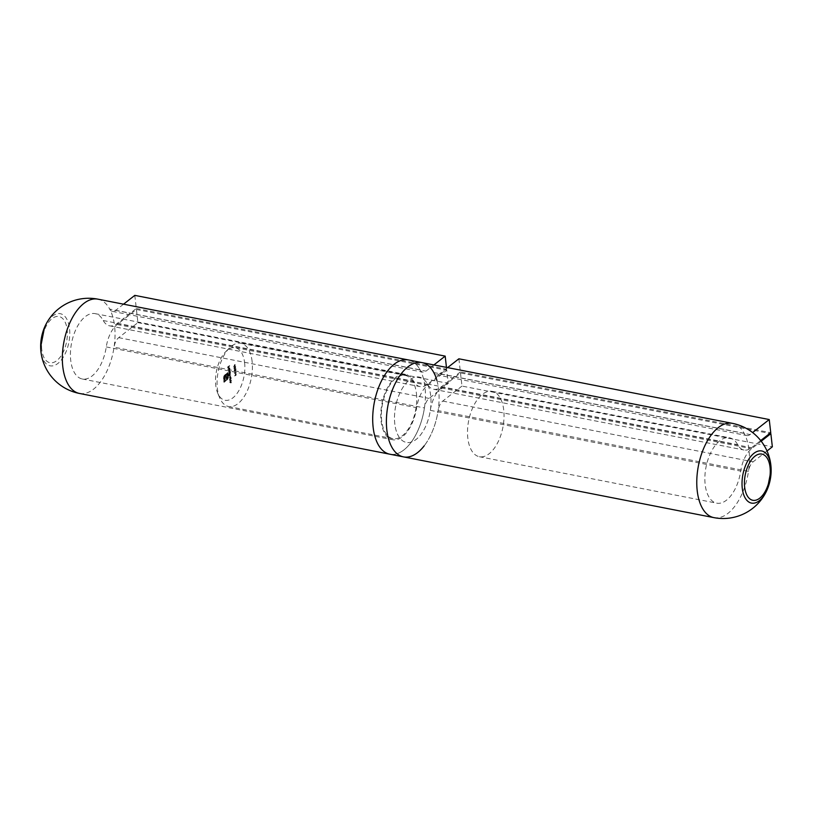 <?xml version="1.0" encoding="UTF-8"?>
<svg xmlns="http://www.w3.org/2000/svg" width="813" height="813" viewBox="0 0 813 813"><rect width="100%" height="100%" fill="white"/><g stroke="black" fill="none" stroke-linecap="round" stroke-linejoin="round"><path stroke-width="0.61" stroke-dasharray="4.07 3.05" d="M760.694 440.555L751.537 447.719A25.66 13.435 -78.9 0 1 748.915 449.335A25.66 13.435 -78.9 0 1 744.007 450.016A25.66 13.435 -78.9 0 1 737.696 444.701A33.303 17.439 101.1 0 0 729.515 437.801A33.303 17.439 101.1 0 0 706.009 467.14A33.303 17.439 101.1 0 0 716.72 503.166A33.303 17.439 101.1 0 0 740.704 471.103A25.66 13.435 -78.9 0 1 749.119 451.113A25.66 13.435 -78.9 0 1 751.649 448.695L761.212 441.205M732.35 423.339A48.038 25.152 -78.9 0 1 744.149 433.288A48.038 25.152 -78.9 0 1 748.915 449.335A48.038 25.152 -78.9 0 1 749.119 451.113A48.038 25.152 -78.9 0 1 748.488 471.367A48.038 25.152 -78.9 0 1 728.001 513.328A48.038 25.152 -78.9 0 1 713.895 517.627M767.025 450.981L753.143 461.835A10.915 5.721 101.1 0 0 748.488 471.367L438.116 410.626A48.038 25.152 -78.9 0 1 403.522 456.886M458.878 358.797L460.371 371.937L770.744 432.689M460.371 371.937L441.164 386.968A25.66 13.435 -78.9 0 1 433.634 389.264A25.66 13.435 -78.9 0 1 427.323 383.949A33.303 17.439 101.1 0 0 419.142 377.059A33.303 17.439 101.1 0 0 395.636 406.388A33.303 17.439 101.1 0 0 406.348 442.414A33.303 17.439 101.1 0 0 430.331 410.352A25.66 13.435 -78.9 0 1 441.276 387.943L460.483 372.913L769.769 433.451M460.483 372.913L461.977 386.063L772.35 446.804M461.977 386.063L442.77 401.083A10.915 5.721 101.1 0 0 438.116 410.626M421.977 362.588A48.038 25.152 -78.9 0 1 433.776 372.537A10.915 5.721 101.1 0 0 436.459 374.803A10.915 5.721 101.1 0 0 439.67 373.828L447.607 367.608M433.776 372.537L744.149 433.288A10.915 5.721 101.1 0 0 746.832 435.555A10.915 5.721 101.1 0 0 750.043 434.569L752.614 432.567M234.601 373.238L236.024 372.374L235.059 373.33L234.551 372.842M235.364 371.561L235.252 370.565M234.805 369.092L234.174 371.023L234.632 369.559L235.231 370.301L235.15 368.533L235.201 370.067L234.805 369.092L234.053 369.966M234.51 370.047L234.632 371.104L234.632 369.885L235.689 370.382L236.136 369.061L235.15 368.533L235.973 369.193L235.658 370.159L234.784 369.722L235.262 369.183M234.733 367.466L234.286 368.482L234.835 368.899L235.679 366.968L235.973 368.045L235.78 366.287L234.825 368.655L233.992 368.248L234.256 367.141L233.829 368.391L234.378 368.807L235.221 366.876L235.516 367.954L235.323 366.206L234.368 368.563L234.276 367.374M233.829 368.391L234.835 368.899L233.829 368.391M229.693 369.234L229.988 368.269L229.296 367.781L229.124 369.783L228.89 367.903L229.317 369.295L229.53 368.177L228.839 367.689L228.362 369.112L229.083 369.59L228.89 367.903L229.845 368.35L229.236 369.143M229.53 368.177L228.839 367.689L229.53 368.177M228.666 369.691L229.54 369.671L228.666 369.691M230.069 373.025L228.9 373.685L229.124 375.87L230.364 375.606L229.266 375.728L230.191 374.082L229.114 374.437L230.526 373.116L230.038 372.801M230.496 372.882L228.981 374.58L229.784 375.057L229.124 375.87L230.201 376.175L230.364 375.606M230.811 375.697L229.266 375.728L230.211 374.315M230.668 374.407L229.114 374.437L230.526 373.116M234.876 365.718L234.733 364.498L233.656 366.876L235.333 365.809L234.733 364.498M244.601 362.72A26.748 14.004 -78.9 0 1 235.465 395.413A26.748 14.004 -78.9 0 1 217.671 393.055A26.748 14.004 -78.9 0 1 225.78 351.643A26.748 14.004 -78.9 0 1 244.601 362.72M229.683 378.543L230.638 378.045L229.835 376.51L229.368 377.964L230.14 378.634L229.469 378.706M229.927 378.797L231.095 378.136L231.004 377.12L229.835 376.51L229.368 377.964M230.729 378.807L229.561 379.468L229.652 380.433L230.882 380.23L229.784 380.281L231.177 378.899L230.699 378.573M231.156 378.665L229.652 380.433L230.76 380.769L230.882 380.23M231.339 380.321L230.059 380.596L230.008 379.407M230.973 380.992L229.805 381.643L229.896 382.608L231.136 382.405L230.028 382.466L231.431 381.073L230.943 380.758M231.4 380.85L229.896 382.608L231.014 382.953L231.136 382.405M231.593 382.496L230.313 382.771L230.262 381.582M229.032 372.761L229.977 372.273L229.185 370.738L228.707 372.181L229.49 372.842L228.351 373.289M228.809 373.38L230.435 372.354L230.343 371.338L229.185 370.738L228.707 372.181M229.703 369.824L228.077 370.84L230.16 369.915L229.673 369.59M235.912 374.834L235.77 373.614L234.693 375.992L236.37 374.925L235.77 373.614M229.256 365.891L227.67 366.887L227.813 368.137L227.853 366.988L228.331 366.612L228.453 367.639L228.494 366.49L229.713 365.982L229.225 365.667M223.931 375.992L223.819 382.161L226.878 379.762L228.077 377.486L227.721 375.657L226.807 379.163L224.114 381.277L223.799 378.512L224.774 375.565L227.477 373.452L227.569 374.275L224.855 376.541L224.317 378.187L224.449 380.149L225.882 376.5L226.146 378.828L226.603 378.462L226.339 376.145L228.026 374.834L227.772 372.567L224.286 375.403L223.494 377.344M503.725 409.986A33.303 17.439 101.1 0 0 492.17 391.348A33.303 17.439 101.1 0 0 468.664 420.677A33.303 17.439 101.1 0 0 479.375 456.713A33.303 17.439 101.1 0 0 497.546 443.004A33.303 17.439 101.1 0 0 503.725 409.986M430.697 395.687A33.303 17.439 101.1 0 0 419.142 377.059A33.303 17.439 101.1 0 0 395.636 406.388A33.303 17.439 101.1 0 0 406.348 442.414A33.303 17.439 101.1 0 0 424.508 428.705A33.303 17.439 101.1 0 0 430.697 395.687M97.916 299.164A48.038 25.152 -78.9 0 1 109.714 309.113L420.087 369.864A48.038 25.152 -78.9 0 0 408.278 359.915A48.038 25.152 -78.9 0 1 424.955 386.795A48.038 25.152 -78.9 0 1 416.022 434.416A48.038 25.152 -78.9 0 1 389.823 454.203A48.038 25.152 -78.9 0 0 424.427 407.943A10.915 5.721 101.1 0 1 429.081 398.411L448.288 383.38L446.784 370.24L427.587 385.26A25.66 13.435 -78.9 0 0 416.642 407.669A33.303 17.439 101.1 0 1 392.659 439.742A33.303 17.439 101.1 0 1 381.947 403.705A33.303 17.439 101.1 0 1 405.453 374.376A33.303 17.439 101.1 0 1 413.634 381.277A25.66 13.435 -78.9 0 0 419.935 386.592A25.66 13.435 -78.9 0 0 427.475 384.285L446.672 369.265L446.459 367.385M436.937 380.535A48.038 25.152 -78.9 0 1 438.644 389.468A48.038 25.152 -78.9 0 1 424.142 445.9M416.419 393.472A32.205 16.87 -78.9 0 1 410.433 425.402A32.205 16.87 -78.9 0 1 392.872 438.664A32.205 16.87 -78.9 0 1 382.506 403.817A32.205 16.87 -78.9 0 1 405.24 375.443A32.205 16.87 -78.9 0 1 416.419 393.472M252.101 361.307A32.205 16.87 101.1 0 0 240.933 343.289A32.205 16.87 101.1 0 0 229.449 347.974A32.205 16.87 101.1 0 0 219.693 397.842A32.205 16.87 101.1 0 0 228.555 406.51A32.205 16.87 101.1 0 0 246.115 393.238A32.205 16.87 101.1 0 0 252.101 361.307M231.004 377.12L230.292 376.602L231.004 377.12M229.825 378.055L230.14 378.634M230.862 377.242L230.506 378.35L230.323 376.836L230.862 377.242L230.049 378.258L229.51 377.852L229.866 376.744L230.862 377.242M230.506 378.35L229.51 377.852L230.506 378.35M230.099 380.525L230.76 380.769L230.099 380.525M230.465 379.498L231.177 378.899M230.353 382.699L231.014 382.953L230.353 382.699M230.719 381.673L231.431 381.073M235.191 364.59L233.656 366.876M234.124 367.009L234.744 366.074M235.079 365.169L235.17 365.941L234.5 366.47L234.632 365.078L234.042 366.378L234.632 365.078M229.581 375.962L230.201 376.175L229.581 375.962M230.343 371.338L229.642 370.819L230.343 371.338M229.164 372.273L229.49 372.842M230.201 371.46L229.845 372.567L229.662 371.053L230.201 371.46L229.388 372.476L228.849 372.08L229.205 370.962L230.201 371.46M229.845 372.567L228.849 372.08L229.845 372.567M230.13 369.681L228.077 370.84M228.565 371.165L230.16 369.915M229.215 368.126L228.92 369.468L228.758 368.035M229.378 369.549L228.504 369.011L229.378 369.549M235.089 369.976L235.689 370.382L235.089 369.976M236.136 369.061L235.607 368.614L236.136 369.061M235.709 370.657L235.089 370.698M235.546 370.789L235.201 371.683M235.008 372.933L234.408 373.116M234.927 373.685L236.024 372.374M236.451 372.232L235.059 373.33M236.227 373.706L234.693 375.992L235.78 375.189M236.126 374.285L236.207 375.057L235.536 375.586L235.668 374.193L235.079 375.494L235.668 374.193M229.683 365.748L227.67 366.887M228.128 366.968L227.813 368.137M228.433 368.106L227.853 366.988M228.788 366.704L228.453 367.639M229.063 367.598L228.494 366.49M228.951 366.582L229.713 365.982M223.951 377.435L223.433 378.797M223.89 378.878L223.819 382.161M224.276 382.252L226.878 379.762M227.335 379.854L227.61 378.817M228.067 378.909L228.077 377.486M228.524 377.578L228.148 375.931M228.605 376.023L228.087 375.372M228.544 375.464L227.721 375.657M228.25 376.307L227.599 377.903M228.057 377.994L226.807 379.163M227.264 379.254L224.114 381.277M224.571 381.358L223.799 378.512M224.256 378.594L223.992 376.815M224.449 376.907L224.774 375.565M225.231 375.647L227.477 373.452M227.935 373.543L227.569 374.275M228.026 374.366L225.425 375.952M225.882 376.043L224.855 376.541M225.313 376.632L224.49 377.293M224.947 377.384L224.317 378.187M224.774 378.269L224.347 379.244M224.805 379.325L224.449 380.149M225.384 379.864L224.805 378.736M225.262 378.817L224.794 378.147M225.252 378.238L224.906 377.639M225.353 377.72L225.12 377.191M226.329 376.592L226.146 378.828M227.061 378.553L226.339 376.145M226.797 376.226L228.026 374.834M228.483 374.925L227.772 372.567M228.229 372.649L224.703 374.956M225.16 375.047L224.388 376.084M134.806 295.373L136.31 308.513L117.102 323.544A25.66 13.435 -78.9 0 1 114.481 325.159A25.66 13.435 -78.9 0 1 109.562 325.84A25.66 13.435 -78.9 0 1 103.261 320.525A33.303 17.439 101.1 0 0 95.08 313.625A33.303 17.439 101.1 0 0 71.574 342.964A33.303 17.439 101.1 0 0 82.286 378.99A33.303 17.439 101.1 0 0 106.269 346.927A25.66 13.435 -78.9 0 1 114.674 326.938A48.038 25.152 -78.9 0 1 114.054 347.192L424.427 407.943M123.546 304.184L115.609 310.393A10.915 5.721 101.1 0 1 112.397 311.379A10.915 5.721 101.1 0 1 109.714 309.113A48.038 25.152 -78.9 0 1 114.481 325.159A48.038 25.152 -78.9 0 1 114.674 326.938A25.66 13.435 -78.9 0 1 117.214 324.519L136.421 309.489L137.915 322.629L118.708 337.659A10.915 5.721 101.1 0 0 114.054 347.192A48.038 25.152 -78.9 0 1 93.566 389.153A48.038 25.152 -78.9 0 1 79.461 393.451M136.31 308.513L446.672 369.265M136.421 309.489L446.784 370.24M137.915 322.629L448.288 383.38M420.087 369.864A10.915 5.721 101.1 0 0 422.77 372.12A10.915 5.721 101.1 0 0 425.971 371.145L433.918 364.925M40.65 347.08A26.555 13.902 101.1 0 0 40.894 350.962A26.555 13.902 101.1 0 0 60.884 360.525A26.555 13.902 101.1 0 0 67.123 319.743A26.555 13.902 101.1 0 0 44.491 327.476M441.164 386.968L751.537 447.719M427.323 383.949L737.696 444.701M430.331 410.352L740.704 471.103M441.276 387.943L751.649 448.695M442.77 401.083L753.143 461.835M439.67 373.828L750.043 434.569M117.102 323.544L427.475 384.285M103.261 320.525L413.634 381.277M106.269 346.927L416.642 407.669M117.214 324.519L427.587 385.26M118.708 337.659L429.081 398.411M115.609 310.393L425.971 371.145M41.758 349.539A23.536 12.327 -78.9 0 1 58.729 316.47A23.536 12.327 -78.9 0 1 62.865 352.822A23.536 12.327 -78.9 0 1 41.758 349.539M433.634 389.264L744.007 450.016M479.375 456.713L716.72 503.166M492.17 391.348L729.515 437.801M436.459 374.803L746.832 435.555M228.555 406.51L392.872 438.664M240.933 343.289L405.24 375.443M217.671 393.055L219.693 397.842M225.78 351.643L229.449 347.974M109.562 325.84L419.935 386.592M82.286 378.99L392.659 439.742M95.08 313.625L405.453 374.376M112.397 311.379L422.77 372.12"/><path stroke-width="1.22" d="M761.212 441.205L770.856 433.664L772.35 446.804L767.025 450.981M447.607 367.608L458.878 358.797L769.24 419.549L770.744 432.689L760.694 440.555M769.769 433.451L770.856 433.664M424.142 445.9A48.038 25.152 -78.9 0 1 403.522 456.886A48.038 25.152 -78.9 0 1 388.065 404.904A48.038 25.152 -78.9 0 1 421.977 362.588A48.038 25.152 -78.9 0 1 436.937 380.535M752.614 432.567L769.24 419.549M770.907 465.839A26.555 13.902 -78.9 0 1 771.151 469.711A26.555 13.902 -78.9 0 1 771.151 469.721A26.555 13.902 -78.9 0 1 767.32 489.314L767.32 489.314A26.555 13.902 -78.9 0 1 744.678 497.048A26.555 13.902 -78.9 0 1 750.917 456.266A26.555 13.902 -78.9 0 1 770.907 465.839M40.65 347.08L44.491 327.476A26.555 13.902 101.1 0 0 44.481 327.487A26.555 13.902 101.1 0 0 40.65 347.08A48.038 48.038 0 0 0 79.461 393.451L389.823 454.203A48.038 25.152 -78.9 0 1 374.366 402.222A48.038 25.152 -78.9 0 1 408.278 359.915L732.35 423.339A48.038 25.152 -78.9 0 0 718.235 427.648A48.038 25.152 -78.9 0 0 696.863 478.501A48.038 25.152 -78.9 0 0 713.895 517.627A48.038 48.038 0 0 0 767.32 489.314L771.151 469.711A48.038 48.038 0 0 0 732.35 423.339M79.461 393.451A48.038 25.152 -78.9 0 1 62.428 354.316A48.038 25.152 -78.9 0 1 83.8 303.473A48.038 25.152 -78.9 0 1 97.916 299.164L408.278 359.915A48.038 25.152 -78.9 0 0 374.366 402.222A48.038 25.152 -78.9 0 0 389.823 454.203L403.522 456.886A48.038 25.152 -78.9 0 1 388.065 404.904A48.038 25.152 -78.9 0 1 421.977 362.588M123.546 304.184L134.806 295.373L445.178 356.114L446.459 367.385M433.918 364.925L445.178 356.114M770.043 467.251A23.536 12.327 101.1 0 0 748.936 463.969A23.536 12.327 101.1 0 0 753.082 500.33A23.536 12.327 101.1 0 0 770.043 467.251M403.522 456.886L713.895 517.627M97.916 299.164A48.038 48.038 0 0 0 44.481 327.487"/></g></svg>
